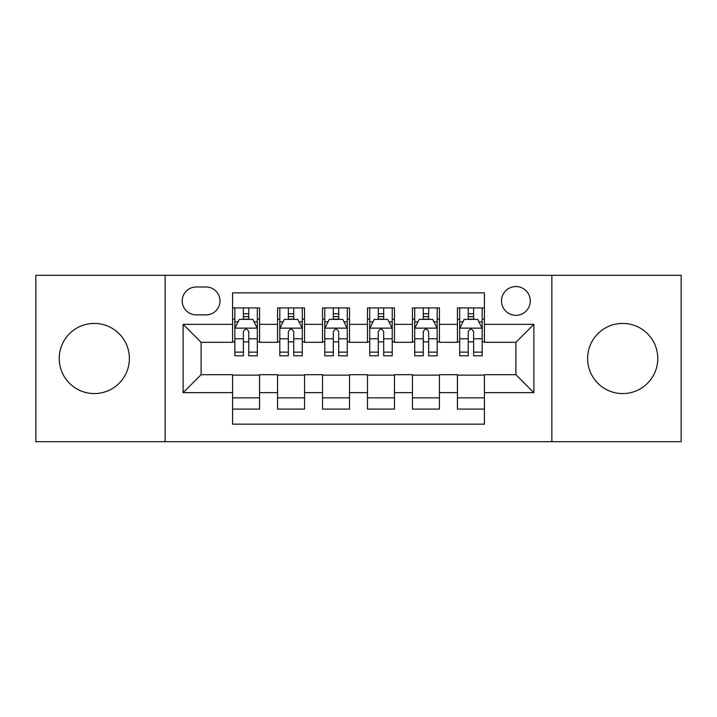 <?xml version="1.0" encoding="UTF-8"?>
<svg xmlns="http://www.w3.org/2000/svg" width="717" height="717" viewBox="0 0 717 717"><rect width="100%" height="100%" fill="white"/><g stroke="black" fill="none" stroke-linecap="round" stroke-linejoin="round"><path stroke-width="1.08" d="M622.688 323.421A35.079 35.079 0 0 0 587.617 358.5A35.079 35.079 0 0 0 622.688 393.579A35.079 35.079 0 0 0 657.767 358.5A35.079 35.079 0 0 0 622.688 323.421M94.312 323.421A35.079 35.079 0 0 0 59.233 358.5A35.079 35.079 0 0 0 94.312 393.579A35.079 35.079 0 0 0 129.383 358.5A35.079 35.079 0 0 0 94.312 323.421M515.89 286.549A14.394 14.394 0 0 0 501.497 300.943A14.394 14.394 0 0 0 515.89 315.328A14.394 14.394 0 0 0 530.284 300.943A14.394 14.394 0 0 0 515.89 286.549M551.866 441.69L681.15 441.69L681.15 275.31L551.866 275.31L551.866 441.69L165.134 441.69L165.134 275.31L35.85 275.31L35.85 441.69L165.134 441.69M484.414 307.907L457.428 307.907L457.428 324.326L439.44 324.326L439.44 342.314L457.428 342.314L457.428 324.326M439.44 324.326L439.44 307.907L412.463 307.907L412.463 324.326L394.475 324.326L394.475 342.314L412.463 342.314L412.463 324.326M394.475 324.326L394.475 307.907L367.489 307.907L367.489 324.326L349.511 324.326L349.511 342.314L367.489 342.314L367.489 324.326M349.511 324.326L349.511 307.907L322.525 307.907L322.525 324.326L304.537 324.326L304.537 342.314L322.525 342.314L322.525 324.326M304.537 324.326L304.537 307.907L277.56 307.907L277.56 342.314L259.572 342.314L259.572 307.907L232.586 307.907M232.586 409.093L259.572 409.093L259.572 374.686L277.56 374.686L277.56 409.093L304.537 409.093L304.537 374.686L322.525 374.686L322.525 392.674L304.537 392.674M322.525 392.674L322.525 409.093L349.511 409.093L349.511 374.686L367.489 374.686L367.489 392.674L349.511 392.674M367.489 392.674L367.489 409.093L394.475 409.093L394.475 374.686L412.463 374.686L412.463 392.674L394.475 392.674M412.463 392.674L412.463 409.093L439.44 409.093L439.44 374.686L457.428 374.686L457.428 392.674L439.44 392.674M196.162 314.88L206.057 314.88A13.937 13.937 0 0 0 219.994 300.943A13.937 13.937 0 0 0 206.057 286.997L196.162 286.997A13.937 13.937 0 0 0 182.226 300.943A13.937 13.937 0 0 0 196.162 314.88M551.866 275.31L165.134 275.31M484.414 324.326L484.414 292.85L232.586 292.85L232.586 342.314L201.11 342.314L201.11 374.686L232.586 374.686L232.586 424.15L484.414 424.15L484.414 374.686L515.89 374.686L515.89 342.314L484.414 342.314L484.414 324.326L533.878 324.326L533.878 392.674L484.414 392.674M232.586 392.674L183.122 392.674L183.122 324.326L232.586 324.326M457.428 392.674L457.428 409.093L484.414 409.093M232.586 319.155L234.835 319.155M243.377 319.155L248.772 319.155M257.322 319.155L259.572 319.155M232.586 341.866L234.835 341.866M243.377 341.866L248.772 341.866M257.322 341.866L259.572 341.866M232.586 375.134L259.572 375.134M232.586 397.845L259.572 397.845M277.56 341.866L279.809 341.866M288.351 341.866L293.746 341.866M302.287 341.866L304.537 341.866M277.56 319.155L279.809 319.155M288.351 319.155L293.746 319.155M302.287 319.155L304.537 319.155M277.56 375.134L304.537 375.134M277.56 397.845L304.537 397.845M322.525 375.134L349.511 375.134M322.525 397.845L349.511 397.845M322.525 319.155L324.774 319.155M333.315 319.155L338.711 319.155M347.261 319.155L349.511 319.155M322.525 341.866L324.774 341.866M333.315 341.866L338.711 341.866M347.261 341.866L349.511 341.866M367.489 375.134L394.475 375.134M367.489 397.845L394.475 397.845M367.489 319.155L369.739 319.155M378.289 319.155L383.685 319.155M392.226 319.155L394.475 319.155M367.489 341.866L369.739 341.866M378.289 341.866L383.685 341.866M392.226 341.866L394.475 341.866M412.463 375.134L439.44 375.134M412.463 397.845L439.44 397.845M412.463 319.155L414.713 319.155M423.254 319.155L428.649 319.155M437.191 319.155L439.44 319.155M412.463 341.866L414.713 341.866M423.254 341.866L428.649 341.866M437.191 341.866L439.44 341.866M457.428 375.134L484.414 375.134M457.428 397.845L484.414 397.845M457.428 319.155L459.678 319.155M468.228 319.155L473.623 319.155M482.165 319.155L484.414 319.155M457.428 341.866L459.678 341.866M468.228 341.866L473.623 341.866M482.165 341.866L484.414 341.866M201.11 342.314L183.122 324.326M201.11 374.686L183.122 392.674M533.878 324.326L515.89 342.314M533.878 392.674L515.89 374.686M248.772 313.759L243.377 313.759M257.322 352.137L248.772 352.137L248.772 355.802L257.322 355.802L257.322 328.368L252.823 319.379L239.335 319.379L234.835 328.368L234.835 355.802L243.377 355.802L243.377 352.137L234.835 352.137M234.835 328.368L234.835 307.907M257.322 328.368L257.322 307.907M243.377 319.379L243.377 307.907M248.772 307.907L248.772 319.379M248.772 352.137L248.772 331.747C246.98 328.278 245.178 328.278 243.377 331.747L243.377 352.137M293.746 313.759L288.351 313.759M302.287 352.137L293.746 352.137L293.746 355.802L302.287 355.802L302.287 328.368L297.788 319.379L284.299 319.379L279.809 328.368L279.809 355.802L288.351 355.802L288.351 352.137L279.809 352.137M279.809 328.368L279.809 307.907M302.287 328.368L302.287 307.907M288.351 319.379L288.351 307.907M293.746 307.907L293.746 319.379M293.746 352.137L293.746 331.747C291.944 328.278 290.152 328.278 288.351 331.747L288.351 352.137M338.711 313.759L333.315 313.759M347.261 352.137L338.711 352.137L338.711 355.802L347.261 355.802L347.261 328.368L342.762 319.379L329.273 319.379L324.774 328.368L324.774 355.802L333.315 355.802L333.315 352.137L324.774 352.137M324.774 328.368L324.774 307.907M347.261 328.368L347.261 307.907M333.315 319.379L333.315 307.907M338.711 307.907L338.711 319.379M338.711 352.137L338.711 331.747C336.918 328.278 335.117 328.278 333.315 331.747L333.315 352.137M383.685 313.759L378.289 313.759M392.226 352.137L383.685 352.137L383.685 355.802L392.226 355.802L392.226 328.368L387.727 319.379L374.238 319.379L369.739 328.368L369.739 355.802L378.289 355.802L378.289 352.137L369.739 352.137M369.739 328.368L369.739 307.907M392.226 328.368L392.226 307.907M378.289 319.379L378.289 307.907M383.685 307.907L383.685 319.379M383.685 352.137L383.685 331.747C381.883 328.278 380.091 328.278 378.289 331.747L378.289 352.137M428.649 313.759L423.254 313.759M437.191 352.137L428.649 352.137L428.649 355.802L437.191 355.802L437.191 328.368L432.701 319.379L419.212 319.379L414.713 328.368L414.713 355.802L423.254 355.802L423.254 352.137L414.713 352.137M414.713 328.368L414.713 307.907M437.191 328.368L437.191 307.907M423.254 319.379L423.254 307.907M428.649 307.907L428.649 319.379M428.649 352.137L428.649 331.747C426.857 328.278 425.056 328.278 423.254 331.747L423.254 352.137M473.623 313.759L468.228 313.759M482.165 352.137L473.623 352.137L473.623 355.802L482.165 355.802L482.165 328.368L477.665 319.379L464.177 319.379L459.678 328.368L459.678 355.802L468.228 355.802L468.228 352.137L459.678 352.137M459.678 328.368L459.678 307.907M482.165 328.368L482.165 307.907M468.228 319.379L468.228 307.907M473.623 307.907L473.623 319.379M473.623 352.137L473.623 331.747C471.822 328.278 470.02 328.278 468.228 331.747L468.228 352.137M277.56 392.674L259.572 392.674M277.56 324.326L259.572 324.326M257.206 328.144L234.952 328.144M234.835 321.852L238.098 321.852M254.06 321.852L257.322 321.852M243.377 338.791L234.835 338.791M257.322 338.791L248.772 338.791M248.772 316.618L243.377 316.618M302.18 328.144L279.917 328.144M279.809 321.852L283.063 321.852M299.034 321.852L302.287 321.852M288.351 338.791L279.809 338.791M302.287 338.791L293.746 338.791M293.746 316.618L288.351 316.618M347.145 328.144L324.882 328.144M324.774 321.852L328.036 321.852M343.999 321.852L347.261 321.852M333.315 338.791L324.774 338.791M347.261 338.791L338.711 338.791M338.711 316.618L333.315 316.618M392.118 328.144L369.855 328.144M369.739 321.852L373.001 321.852M388.964 321.852L392.226 321.852M378.289 338.791L369.739 338.791M392.226 338.791L383.685 338.791M383.685 316.618L378.289 316.618M437.083 328.144L414.82 328.144M414.713 321.852L417.966 321.852M433.937 321.852L437.191 321.852M423.254 338.791L414.713 338.791M437.191 338.791L428.649 338.791M428.649 316.618L423.254 316.618M482.048 328.144L459.794 328.144M459.678 321.852L462.94 321.852M478.902 321.852L482.165 321.852M468.228 338.791L459.678 338.791M482.165 338.791L473.623 338.791M473.623 316.618L468.228 316.618"/></g></svg>
